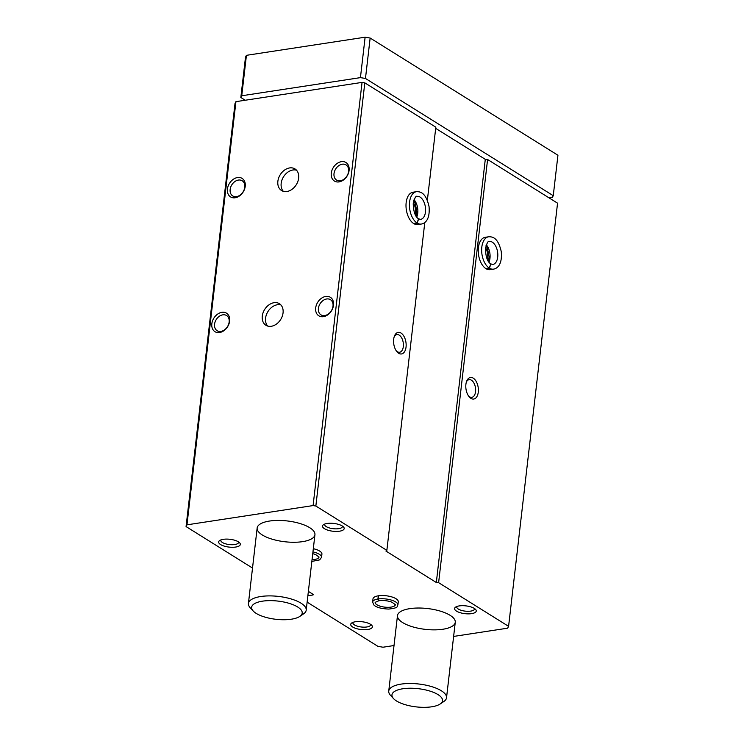 <?xml version="1.0" encoding="UTF-8"?>
<svg xmlns="http://www.w3.org/2000/svg" width="744" height="744" viewBox="0 0 744 744"><rect width="100%" height="100%" fill="white"/><g stroke="black" fill="none" stroke-linecap="round" stroke-linejoin="round"><path stroke-width="1.12" d="M252.523 568.063L186.065 526.575L235.03 103.407L235.932 101.658L362.049 82.398L364.811 82.863L435.826 127.187L427.354 200.35M394.013 645.532L383.011 647.215L377.98 646.378L307.132 602.147M271.3 326.281A12.722 9.458 122 0 1 265.933 325.286A12.722 9.458 122 0 1 264.65 309.485A12.722 9.458 122 0 1 279.409 303.692A12.722 9.458 122 0 1 282.255 316.274A12.722 9.458 122 0 1 271.3 326.281M286.896 191.515A12.722 9.458 122 0 1 281.52 190.511A12.722 9.458 122 0 1 280.237 174.71A12.722 9.458 122 0 1 294.996 168.925A12.722 9.458 122 0 1 297.851 181.499A12.722 9.458 122 0 1 286.896 191.515M211.835 323.779A10.909 8.1 122 0 1 226.204 312.992A10.909 8.1 122 0 1 224.177 330.494A10.909 8.1 122 0 1 211.835 323.779M323.426 316.665A10.909 8.1 122 0 1 317.474 302.678A10.909 8.1 122 0 1 332.894 300.325A10.909 8.1 122 0 1 323.426 316.665M227.432 189.013A10.909 8.1 122 0 1 241.791 178.216A10.909 8.1 122 0 1 239.763 195.728A10.909 8.1 122 0 1 227.432 189.013M339.022 181.899A10.909 8.1 122 0 1 333.07 167.912A10.909 8.1 122 0 1 348.49 165.559A10.909 8.1 122 0 1 339.022 181.899M186.065 526.575L186.967 524.836L235.932 101.658M186.967 524.836L313.084 505.576L362.049 82.398M478.28 392.116A10.909 6.147 81.3 0 0 474.365 379.022A10.909 6.147 81.3 0 0 466.73 381.012A10.909 6.147 81.3 0 0 469.129 396.757A10.909 6.147 81.3 0 0 478.28 392.116M488.622 236.787L485.209 237.308A16.359 9.226 81.3 0 0 478.559 254.876A16.359 9.226 81.3 0 0 490.147 269.654L493.56 269.133C497.448 268.482 502.423 264.501 501.261 251.593C498.108 237.875 492.844 236.601 488.622 236.787A16.359 9.226 81.3 0 0 481.647 250.607A16.359 9.226 81.3 0 0 489.226 268.054L490.817 263.915C487.525 262.009 485.73 256.968 485.441 248.794C486.809 243.158 488.111 240.712 489.338 241.465A11.634 6.566 81.3 0 1 497.578 251.974A11.634 6.566 81.3 0 1 492.844 264.464L490.863 263.943L489.45 268.193A16.359 9.226 81.3 0 0 493.56 269.133M438.616 582.664L508.589 626.346L557.554 203.177L487.58 159.495L438.616 582.664L436.328 582.506L485.293 159.337L487.58 159.495M406.047 347.029A10.909 6.147 81.3 0 0 402.141 333.935A10.909 6.147 81.3 0 0 394.506 335.925A10.909 6.147 81.3 0 0 396.905 351.67A10.909 6.147 81.3 0 0 406.047 347.029M416.398 191.701L412.985 192.222A16.359 9.226 81.3 0 0 406.326 209.789A16.359 9.226 81.3 0 0 417.923 224.567L421.337 224.046C425.215 223.395 430.199 219.415 429.037 206.507C425.884 192.789 420.62 191.515 416.398 191.701A16.359 9.226 81.3 0 0 409.423 205.521A16.359 9.226 81.3 0 0 416.993 222.968L418.593 218.829C415.301 216.923 413.506 211.882 413.218 203.707C414.585 198.071 415.887 195.626 417.105 196.379A11.634 6.566 81.3 0 1 425.354 206.888A11.634 6.566 81.3 0 1 420.62 219.378L418.639 218.857L417.226 223.107A16.359 9.226 81.3 0 0 421.337 224.046M313.084 505.576L315.856 506.032L386.861 550.355L424.796 222.484M315.856 506.032L364.811 82.863M508.589 626.346L507.641 628.178L453.626 636.427M378.305 595.823L377.933 599.022A12.722 4.585 -173.4 0 0 372.623 602.054L372.995 598.855A12.722 4.585 6.6 0 1 386.155 595.767A12.722 4.585 6.6 0 1 398.273 601.775L397.901 604.974A12.722 4.585 -173.4 0 0 391.409 600.101A12.722 4.585 -173.4 0 0 378.138 598.994L378.994 600.687M313.317 548.691A12.722 4.585 6.6 0 1 321.919 554.113L321.548 557.312A12.722 4.585 -173.4 0 0 312.945 551.89M352.656 626.997A10.909 3.925 6.6 0 1 351.735 622.97A10.909 3.925 6.6 0 1 362.012 621.733A10.909 3.925 6.6 0 1 371.73 625.286A10.909 3.925 6.6 0 1 366.578 629.638A10.909 3.925 6.6 0 1 352.656 626.997M456.518 611.131A10.909 3.925 6.6 0 1 455.598 607.113A10.909 3.925 6.6 0 1 465.874 605.876A10.909 3.925 6.6 0 1 475.593 609.429A10.909 3.925 6.6 0 1 470.441 613.781A10.909 3.925 6.6 0 1 456.518 611.131M220.587 544.552A10.909 3.925 6.6 0 1 219.666 540.535A10.909 3.925 6.6 0 1 229.943 539.288A10.909 3.925 6.6 0 1 239.661 542.841A10.909 3.925 6.6 0 1 234.509 547.193A10.909 3.925 6.6 0 1 220.587 544.552M324.449 528.686A10.909 3.925 6.6 0 1 323.528 524.669A10.909 3.925 6.6 0 1 333.805 523.432A10.909 3.925 6.6 0 1 343.523 526.985A10.909 3.925 6.6 0 1 338.371 531.337A10.909 3.925 6.6 0 1 324.449 528.686M302.557 541.651A29.081 10.472 6.6 0 1 272.118 539.177A29.081 10.472 6.6 0 1 257.154 528.008A29.081 10.472 6.6 0 1 287.249 520.949A29.081 10.472 6.6 0 1 314.935 534.694A29.081 10.472 6.6 0 1 302.557 541.651M442.875 629.247A29.081 10.472 6.6 0 1 412.446 626.774A29.081 10.472 6.6 0 1 397.482 615.604A29.081 10.472 6.6 0 1 427.577 608.546A29.081 10.472 6.6 0 1 455.263 622.282A29.081 10.472 6.6 0 1 442.875 629.247M307.867 595.758L312.694 595.014A1.451 0.521 6.6 0 0 313.317 594.67A1.451 0.521 6.6 0 0 313.057 594.326L308.379 591.396M386.861 550.355L385.885 551.016L436.328 582.506M435.686 128.368L485.293 159.337M487.413 259.675A10.909 6.147 81.3 0 0 487.636 258.298A10.909 6.147 81.3 0 0 485.581 247.65M415.189 214.588A10.909 6.147 81.3 0 0 415.412 213.212A10.909 6.147 81.3 0 0 413.348 202.563M468.581 396.041A8.937 5.041 81.3 0 0 471.826 397.333A8.937 5.041 81.3 0 0 475.556 391.66A8.937 5.041 81.3 0 0 469.129 379.663A8.937 5.041 81.3 0 0 466.423 381.867M396.357 350.954A8.937 5.041 81.3 0 0 399.602 352.247A8.937 5.041 81.3 0 0 403.322 346.574A8.937 5.041 81.3 0 0 396.905 334.577A8.937 5.041 81.3 0 0 394.19 336.781M340.352 180.773A8.937 6.64 122 0 1 336.576 180.067A8.937 6.64 122 0 1 335.674 168.972A8.937 6.64 122 0 1 346.044 164.908A8.937 6.64 122 0 1 348.043 173.743A8.937 6.64 122 0 1 340.352 180.773M230.147 189.46A8.937 6.64 122 0 1 234.779 181.62A8.937 6.64 122 0 1 242.181 180.764A8.937 6.64 122 0 1 243.083 191.868A8.937 6.64 122 0 1 232.714 195.932A8.937 6.64 122 0 1 230.147 189.46M324.756 315.54A8.937 6.64 122 0 1 320.98 314.842A8.937 6.64 122 0 1 320.078 303.738A8.937 6.64 122 0 1 330.448 299.674A8.937 6.64 122 0 1 332.447 308.509A8.937 6.64 122 0 1 324.756 315.54M214.56 324.235A8.937 6.64 122 0 1 219.192 316.386A8.937 6.64 122 0 1 226.585 315.54A8.937 6.64 122 0 1 227.487 326.635A8.937 6.64 122 0 1 217.118 330.699A8.937 6.64 122 0 1 214.56 324.235M342.398 526.064A8.937 3.218 6.6 0 1 342.435 526.529A8.937 3.218 6.6 0 1 336.046 528.863A8.937 3.218 6.6 0 1 326.263 526.622A8.937 3.218 6.6 0 1 324.682 524.483A8.937 3.218 6.6 0 1 324.83 524.036M238.536 541.93A8.937 3.218 6.6 0 1 238.573 542.395A8.937 3.218 6.6 0 1 232.184 544.729A8.937 3.218 6.6 0 1 222.4 542.478A8.937 3.218 6.6 0 1 220.819 540.339A8.937 3.218 6.6 0 1 220.968 539.893M474.467 608.508A8.937 3.218 6.6 0 1 474.505 608.973A8.937 3.218 6.6 0 1 468.116 611.308A8.937 3.218 6.6 0 1 458.332 609.066A8.937 3.218 6.6 0 1 456.751 606.918A8.937 3.218 6.6 0 1 456.9 606.472M370.605 624.374A8.937 3.218 6.6 0 1 370.652 624.839A8.937 3.218 6.6 0 1 364.253 627.164A8.937 3.218 6.6 0 1 354.469 624.923A8.937 3.218 6.6 0 1 352.889 622.784A8.937 3.218 6.6 0 1 353.037 622.337M283.315 191.31A12.722 9.458 122 0 1 283.538 176.774A12.722 9.458 122 0 1 296.503 170.19M267.728 326.086A12.722 9.458 122 0 1 267.952 311.541A12.722 9.458 122 0 1 280.916 304.956M245.232 100.245L240.833 97.501L245.511 57.065L246.422 55.326L365.118 37.2L370.149 38.037L557.935 155.254L553.257 195.691L552.355 197.43L549.137 197.923M240.833 97.501L241.744 95.762L246.422 55.326M241.744 95.762L360.44 77.627L365.118 37.2M360.44 77.627L365.471 78.464L370.149 38.037M365.471 78.464L553.257 195.691M253.193 611.001L250.198 607.746A29.081 10.472 6.6 0 1 248.422 603.477A29.081 10.472 6.6 0 1 278.516 596.418A29.081 10.472 6.6 0 1 306.203 610.164A29.081 10.472 6.6 0 1 303.506 613.912L299.841 616.395A25.445 9.161 6.6 0 1 291.369 619.203A25.445 9.161 6.6 0 1 253.193 611.001A25.445 9.161 6.6 0 1 277.977 601.087A25.445 9.161 6.6 0 1 299.841 616.395M393.52 698.597L390.516 695.342A29.081 10.472 6.6 0 1 388.749 691.074A29.081 10.472 6.6 0 1 418.844 684.015A29.081 10.472 6.6 0 1 446.53 697.76A29.081 10.472 6.6 0 1 443.824 701.508L440.16 703.991A25.445 9.161 6.6 0 1 431.697 706.8A25.445 9.161 6.6 0 1 393.52 698.597A25.445 9.161 6.6 0 1 418.305 688.684A25.445 9.161 6.6 0 1 440.16 703.991M486.037 268.714L489.45 268.193M485.813 268.575L489.226 268.054M413.813 223.628L417.226 223.107M413.58 223.488L416.993 222.968M378.51 595.786L378.138 598.994M378.901 600.706L377.933 599.022M312.694 595.014L312.796 594.158M488.957 262.167A11.634 6.566 81.3 0 0 486.306 244.813M416.733 217.081A11.634 6.566 81.3 0 0 414.083 199.727M312.043 559.674A10.184 3.664 -173.4 0 0 319.018 557.024L315.586 554.531L312.74 553.638M378.901 600.724L375.153 602.342A10.184 3.664 -173.4 0 0 384.843 607.151A10.184 3.664 -173.4 0 0 395.371 604.686L391.939 602.194C387.95 600.706 383.634 600.203 379.003 600.706M306.203 610.164L314.935 534.694M248.422 603.477L257.154 528.008M446.53 697.76L455.263 622.282M388.749 691.074L397.482 615.604M488.445 261.46L489.096 256.978L487.497 248.412L486.027 245.632M416.212 216.374L416.873 211.891L415.273 203.326L413.794 200.555M311.838 561.422L319.66 559.879L321.548 557.312M372.623 602.054L373.86 604.965C376.166 607.346 381.133 608.722 388.74 609.085C399.454 607.699 396.468 606.779 397.901 604.974"/></g></svg>
